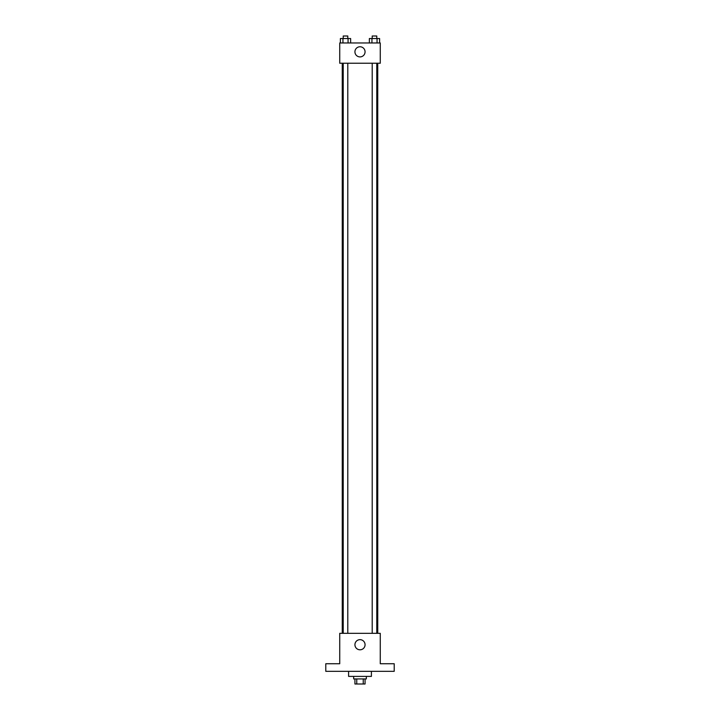 <?xml version="1.0" encoding="UTF-8"?>
<svg xmlns="http://www.w3.org/2000/svg" width="720" height="720" viewBox="0 0 720 720"><rect width="100%" height="100%" fill="white"/><g stroke="black" fill="none" stroke-linecap="round" stroke-linejoin="round"><path stroke-width="1.08" d="M363.249 678.933L363.249 684L354.933 684L354.933 678.933M363.249 684L365.067 684L365.067 678.933M366.336 676.395L366.336 678.933L353.664 678.933L353.664 676.395M356.751 678.933L356.751 684M348.597 671.328L348.597 676.395L371.403 676.395L371.403 671.328M394.209 671.328L325.791 671.328L325.791 663.732L339.732 663.732L339.732 633.33L380.268 633.33L380.268 663.732L394.209 663.732L394.209 671.328M365.067 644.724A5.067 5.067 0 0 1 357.462 649.116A5.067 5.067 0 0 1 357.462 640.341A5.067 5.067 0 0 1 365.067 644.724M377.739 63.234L377.739 633.33M372.213 633.33L372.213 63.234M347.787 63.234L347.787 633.33M380.268 63.234L339.732 63.234L339.732 42.966L380.268 42.966L380.268 63.234M365.067 51.84A5.067 5.067 0 0 1 357.462 56.223A5.067 5.067 0 0 1 357.462 47.448A5.067 5.067 0 0 1 365.067 51.84M379.611 42.966L379.611 38.538L369.369 38.538L369.369 42.966M377.055 38.538L377.055 42.966M371.934 38.538L371.934 42.966M372.213 38.538L372.213 36L376.776 36L376.776 38.538M350.631 42.966L350.631 38.538L340.389 38.538L340.389 42.966M348.066 38.538L348.066 42.966M342.945 38.538L342.945 42.966M343.224 38.538L343.224 36L347.787 36L347.787 38.538M342.261 63.234L342.261 633.33M376.776 633.33L376.776 63.234M343.224 63.234L343.224 633.33"/></g></svg>
